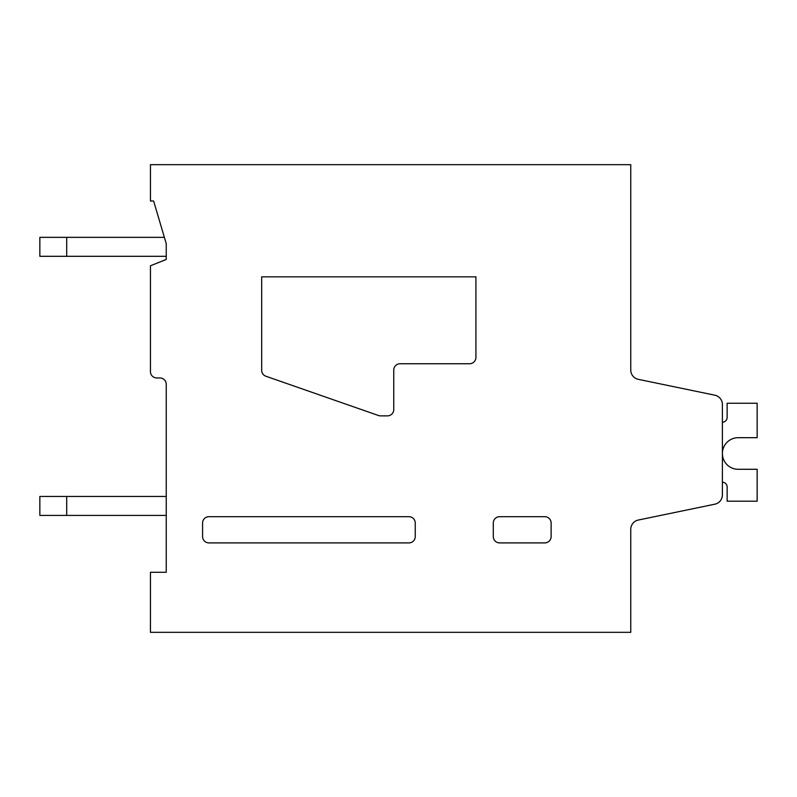 <?xml version="1.0" encoding="UTF-8"?>
<svg xmlns="http://www.w3.org/2000/svg" width="797" height="797" viewBox="0 0 797 797"><rect width="100%" height="100%" fill="white"/><g stroke="black" fill="none" stroke-linecap="round" stroke-linejoin="round"><path stroke-width="1.2" d="M408.931 542.906L208.904 542.906A6.326 6.326 0 0 1 202.587 536.59L202.587 523.001A6.326 6.326 0 0 1 208.904 516.685L408.931 516.685A6.326 6.326 0 0 1 415.247 523.001L415.247 536.59A6.326 6.326 0 0 1 408.931 542.906M166.244 243.663L166.244 259.463L150.444 265.78L150.444 371.641A6.326 6.326 0 0 0 156.77 377.957L159.928 377.957A6.326 6.326 0 0 1 166.244 384.284L166.244 572.296L150.444 572.296L150.444 632.33L630.756 632.33L630.756 529.318A9.484 9.484 0 0 1 638.307 520.043L714.829 504.192A9.484 9.484 0 0 0 722.391 494.907L722.391 404.477A9.484 9.484 0 0 0 714.829 395.192L638.317 379.342A9.484 9.484 0 0 1 630.756 370.057L630.756 164.67L150.444 164.67L150.444 201.003L153.612 201.003L166.244 243.663L166.244 256.305L66.709 256.305L66.709 237.347L164.371 237.347M638.307 520.043L714.829 504.192L638.307 520.043A9.484 9.484 0 0 0 630.756 529.318M722.391 482.235L722.391 494.907L722.391 482.235A4.742 4.742 0 0 1 727.133 486.977L727.133 501.193L757.15 501.193L757.15 469.284L738.839 469.284A15.81 15.81 0 0 1 722.391 453.812A15.81 15.81 0 0 1 738.191 437.683L757.15 437.683L757.15 403.242L727.133 403.242L727.133 417.459A4.742 4.742 0 0 1 722.391 422.201L722.391 404.477L722.391 422.201A4.742 4.742 0 0 0 727.133 417.459A4.742 4.742 0 0 1 722.391 422.201A4.742 4.742 0 0 0 727.133 417.459A4.742 4.742 0 0 1 722.391 422.201A4.742 4.742 0 0 0 727.133 417.459A4.742 4.742 0 0 1 722.391 422.201A4.742 4.742 0 0 0 727.133 417.459A4.742 4.742 0 0 1 722.391 422.201A4.742 4.742 0 0 0 727.133 417.459A4.742 4.742 0 0 1 722.391 422.201A4.742 4.742 0 0 0 727.133 417.459M638.317 379.342A9.484 9.484 0 0 1 630.756 370.057A9.484 9.484 0 0 0 638.317 379.342A9.484 9.484 0 0 1 630.756 370.057A9.484 9.484 0 0 0 638.317 379.342A9.484 9.484 0 0 1 630.756 370.057A9.484 9.484 0 0 0 638.317 379.342A9.484 9.484 0 0 1 630.756 370.057A9.484 9.484 0 0 0 638.317 379.342A9.484 9.484 0 0 1 630.756 370.057A9.484 9.484 0 0 0 638.317 379.342A9.484 9.484 0 0 1 630.756 370.057A9.484 9.484 0 0 0 638.317 379.342M630.756 313.181L630.756 370.057M551.125 523.001L551.125 536.59A6.326 6.326 0 0 1 544.799 542.906L499.619 542.906A6.326 6.326 0 0 1 493.293 536.59L493.293 523.001A6.326 6.326 0 0 1 499.619 516.685L544.799 516.685A6.326 6.326 0 0 1 551.125 523.001M393.758 409.558A6.326 6.326 0 0 1 387.442 415.875L380.617 415.875A6.336 6.336 0 0 1 378.525 415.526L265.909 376.244A6.316 6.316 0 0 1 261.675 370.276L261.675 276.848L475.919 276.848L475.919 357.425A6.326 6.326 0 0 1 469.602 363.741L400.084 363.741A6.326 6.326 0 0 0 393.758 370.057L393.758 409.558M66.709 496.461L66.709 515.42L39.85 515.42L39.85 496.461L166.244 496.461M66.709 515.42L166.244 515.42M66.709 256.305L39.85 256.305L39.85 237.347L66.709 237.347"/></g></svg>
